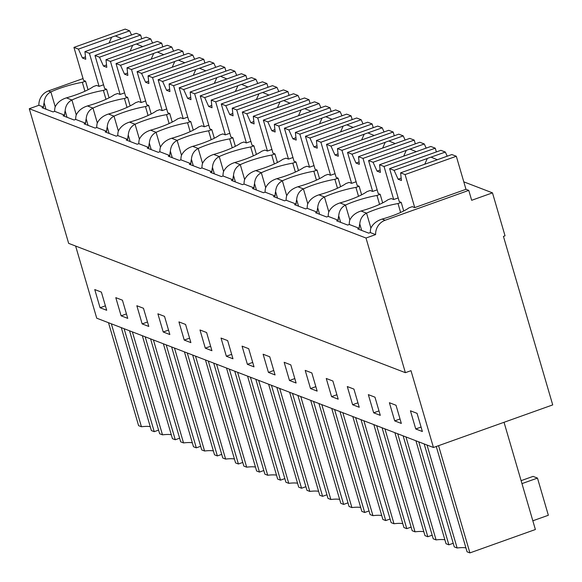 <?xml version="1.0" encoding="UTF-8"?>
<svg xmlns="http://www.w3.org/2000/svg" width="582" height="582" viewBox="0 0 582 582"><rect width="100%" height="100%" fill="white"/><g stroke="black" fill="none" stroke-linecap="round" stroke-linejoin="round"><path stroke-width="0.87" d="M394.101 170.344L427.304 158.486A10.563 2.233 -16.3 0 1 431.022 157.162L445.332 152.048L440.85 150.331L389.62 168.62L394.101 170.344L398.11 179.22L401.427 180.493L400.605 172.839L433.808 160.981A10.563 2.233 -16.3 0 0 437.526 159.657L451.836 154.543L456.317 156.267L465.978 189.31L468.765 190.379L471.667 200.295L492.481 192.86L505.038 235.819L503.437 236.387L552.718 404.905L433.452 447.5L96.728 318.194L75.631 246.048M433.452 447.5L410.987 370.676L405.378 372.676L68.654 243.371L29.282 108.718L366.005 238.031L375.616 234.597L370.334 232.574A14.092 13.27 -69 0 1 370.829 228.202C372.96 223.837 376.714 220.804 382.083 219.094A31.923 6.744 -16.3 0 0 409.059 207.796L412.267 206.654L414.748 207.607L465.978 189.31M83.059 78.57L48.393 90.945A14.092 13.27 -69 0 0 38.892 105.291L29.282 108.718M463.796 181.846L492.481 192.86M100.068 307.74L94.757 289.567L101.384 292.113L106.695 310.286L100.068 307.74L105.393 305.841M305.208 370.385L311.836 372.931L317.146 391.104L310.519 388.558L305.208 370.385M296.107 383.021L289.472 380.483L284.162 362.302L290.789 364.849L296.107 383.021M347.294 386.55L353.929 389.096L359.24 407.269L352.612 404.723L347.294 386.55M338.193 399.187L331.565 396.64L326.255 378.467L332.882 381.014L338.193 399.187M164.517 316.361L169.835 334.534L163.207 331.987L157.889 313.814L164.517 316.361M184.247 340.07L178.936 321.897L185.563 324.443L190.881 342.616L184.247 340.07L189.579 338.164M122.431 300.196L127.742 318.369L121.114 315.822L115.796 297.649L122.431 300.196M143.47 308.278L148.788 326.451L142.161 323.905L136.843 305.732L143.47 308.278M247.386 364.317L242.068 346.145L248.696 348.691L254.014 366.864L247.386 364.317L252.712 362.411M269.742 356.766L275.06 374.939L268.433 372.4L263.115 354.227L269.742 356.766M205.293 348.152L199.982 329.979L206.61 332.526L211.921 350.699L205.293 348.152L210.626 346.246M227.657 340.608L232.967 358.781L226.34 356.235L221.029 338.062L227.657 340.608M389.387 402.715L396.015 405.261L401.333 423.434L394.705 420.888L389.387 402.715M380.286 415.352L373.659 412.805L368.341 394.632L374.968 397.179L380.286 415.352M415.744 428.97L410.434 410.797L417.061 413.344L422.372 431.517L415.744 428.97L421.077 427.064M405.378 372.676L366.005 238.031M38.892 105.291L43.614 107.103L42.013 107.677L53.057 111.919L54.657 111.344L64.66 115.185L63.052 115.76L74.103 120.001L75.704 119.426L85.7 123.268L84.099 123.842L95.15 128.084L96.75 127.509L106.746 131.35L105.146 131.918L116.196 136.166L117.797 135.591L127.793 139.433L126.192 140L137.236 144.241L138.836 143.674L144.118 145.696L148.839 147.515L147.239 148.083L158.282 152.324L159.883 151.757L165.157 153.779L169.886 155.598L168.285 156.165L179.329 160.406L180.929 159.839L190.925 163.673L189.325 164.248L200.375 168.489L201.976 167.922L211.972 171.755L210.371 172.33L221.422 176.572L223.022 175.997L233.018 179.838L231.418 180.413L242.468 184.654L244.069 184.079L254.065 187.921L252.464 188.495L263.508 192.737L265.108 192.162L275.111 196.003L273.511 196.578L284.554 200.819L286.155 200.244L296.151 204.086L294.55 204.66L305.601 208.902L307.201 208.327L317.197 212.168L315.597 212.736L326.648 216.984L328.248 216.409L333.522 218.432L338.244 220.251L336.643 220.818L347.694 225.059L349.295 224.492L359.29 228.333A14.092 13.27 -69 0 1 359.778 223.961C360.185 218.934 362.44 215.318 366.551 213.128L361.036 211.011A31.923 6.744 -16.3 0 0 388.019 199.713L391.22 198.571L393.701 199.524L398.19 197.924M359.29 228.333L357.69 228.901L368.733 233.142L370.334 232.574M43.614 107.103A14.092 13.27 -69 0 1 44.101 102.73C44.508 97.703 46.764 94.095 50.867 91.898L48.393 90.945M84.943 91.236L82.338 82.324A31.923 6.744 -16.3 0 0 50.867 91.898L55.225 106.804M82.338 82.324L85.539 81.182L83.604 80.44L73.943 47.397L78.424 49.121L82.433 57.989L85.75 59.262L84.928 51.616L89.41 53.333L99.071 86.376L103.552 84.776M468.765 190.379L385.117 220.258A14.092 13.27 111 0 0 375.616 234.597M111.337 323.803L141.448 426.759L138.603 425.668L108.492 322.712M121.282 327.622L151.385 430.578L154.237 431.669L124.126 328.714M141.448 426.759A26.416 5.58 163.7 0 1 150.251 426.679M158.588 430.12L154.237 431.669M321.788 404.621L351.899 507.577L349.055 506.486L318.943 403.53M331.733 408.44L361.844 511.396L364.688 512.487L334.577 409.532M351.899 507.577A26.416 5.58 163.7 0 1 360.702 507.497M369.039 510.938L364.688 512.487M300.748 396.538L330.852 499.502L328.008 498.403L297.904 395.447M310.686 400.358L340.797 503.314L343.642 504.412L313.531 401.449M330.852 499.502A26.416 5.58 163.7 0 1 339.655 499.414M347.992 502.855L343.642 504.412M363.881 420.786L393.992 523.742L391.148 522.651L361.036 419.695M373.826 424.605L403.93 527.561L406.774 528.652L376.67 425.697M393.992 523.742A26.416 5.58 163.7 0 1 402.788 523.654M411.125 527.103L406.774 528.652M342.834 412.703L372.946 515.659L370.101 514.568L339.99 411.612M352.779 416.523L382.883 519.479L385.728 520.57L355.624 417.614M372.946 515.659A26.416 5.58 163.7 0 1 381.741 515.572M390.086 519.02L385.728 520.57M221.72 454.367L217.37 455.917L214.525 454.826L184.414 351.87M217.37 455.917L187.266 352.961M174.476 348.051L204.58 451.006L201.736 449.915L171.632 346.959M204.58 451.006A26.416 5.58 163.7 0 1 213.383 450.919M242.767 462.443L238.416 464L235.572 462.908L205.461 359.952M238.416 464L208.305 361.044M195.523 356.133L225.627 459.089L222.782 457.998L192.678 355.042M225.627 459.089A26.416 5.58 163.7 0 1 234.43 459.002M179.627 438.202L175.277 439.752L145.173 336.796M132.383 331.886L162.494 434.841L159.65 433.75L129.539 330.794M142.328 335.705L172.432 438.661L175.277 439.752M162.494 434.841A26.416 5.58 163.7 0 1 171.29 434.754M200.674 446.285L196.323 447.834L166.219 344.879M153.43 339.968L183.534 442.924L180.689 441.833L150.585 338.877M163.375 343.787L193.479 446.743L196.323 447.834M183.534 442.924A26.416 5.58 163.7 0 1 192.336 442.837M268.6 384.193L298.704 487.156L301.549 488.247L271.445 385.284M258.655 380.373L288.759 483.336A26.416 5.58 163.7 0 1 297.562 483.249M305.899 486.69L301.549 488.247M288.759 483.336L285.915 482.245L255.811 379.282M289.647 392.275L319.751 495.238L322.595 496.33L292.491 393.367M279.702 388.456L309.806 491.419A26.416 5.58 163.7 0 1 318.609 491.332M326.946 494.773L322.595 496.33M309.806 491.419L306.961 490.328L276.857 387.365M263.813 470.525L259.463 472.082L256.618 470.991L226.507 368.028M259.463 472.082L229.352 369.126M216.562 364.216L246.673 467.171L243.829 466.08L213.718 363.117M246.673 467.171A26.416 5.58 163.7 0 1 255.476 467.084M284.853 478.608L280.502 480.165L277.658 479.073L247.554 376.11M280.502 480.165L250.398 377.201M237.609 372.291L267.72 475.254L264.875 474.163L234.764 371.2M267.72 475.254A26.416 5.58 163.7 0 1 276.515 475.167M453.218 543.268L448.868 544.817L446.023 543.726L415.912 440.77M448.868 544.817L418.756 441.862M405.974 436.951L436.078 539.907L433.234 538.816L403.13 435.86M436.078 539.907A26.416 5.58 163.7 0 1 444.881 539.82M432.171 535.185L427.821 536.735L424.976 535.644L394.872 432.688M427.821 536.735L397.717 433.779M384.928 428.869L415.031 531.824L412.187 530.733L382.083 427.777M415.031 531.824A26.416 5.58 163.7 0 1 423.834 531.737M436.274 446.496L467.07 551.809L469.914 552.9L535.389 529.518L504.034 422.292M427.021 445.034L457.125 547.989L454.28 546.898L424.176 443.935M457.125 547.989A26.416 5.58 163.7 0 1 465.927 547.902M469.914 552.9L438.559 445.674M310.519 388.558L315.851 386.659M289.472 380.483L294.805 378.576M352.612 404.723L357.937 402.824M331.565 396.64L336.891 394.742M163.207 331.987L168.533 330.089M121.114 315.822L126.44 313.924M142.161 323.905L147.486 322.006M268.433 372.4L273.758 370.494M226.34 356.235L231.665 354.329M394.705 420.888L400.03 418.982M373.659 412.805L378.984 410.907M349.295 224.492A14.092 13.27 -69 0 1 349.782 220.12C351.914 215.755 355.667 212.721 361.036 211.011M338.244 220.251A14.092 13.27 -69 0 1 338.731 215.878C339.139 210.851 341.394 207.243 345.504 205.046L339.99 202.929A31.923 6.744 -16.3 0 0 366.973 191.631L370.174 190.489L372.662 191.442L377.143 189.841M340.63 222.353L338.731 215.878M328.248 216.409A14.092 13.27 -69 0 1 328.735 212.037C330.867 207.672 334.621 204.638 339.99 202.929M317.197 212.168A14.092 13.27 -69 0 1 317.692 207.796C318.092 202.769 320.347 199.16 324.458 196.963L318.951 194.846A31.923 6.744 -16.3 0 0 345.926 183.548L349.127 182.406L351.615 183.359L356.097 181.759M319.583 214.271L317.692 207.796M307.201 208.327A14.092 13.27 -69 0 1 307.689 203.955C309.82 199.59 313.574 196.556 318.951 194.846M296.151 204.086A14.092 13.27 -69 0 1 296.645 199.713C297.046 194.686 299.301 191.078 303.411 188.881L297.904 186.764A31.923 6.744 -16.3 0 0 324.88 175.466L328.081 174.324L330.569 175.277L335.05 173.676M298.537 206.188L296.645 199.713M286.155 200.244A14.092 13.27 -69 0 1 286.642 195.872C288.781 191.507 292.528 188.473 297.904 186.764M275.111 196.003A14.092 13.27 -69 0 1 275.599 191.631C275.999 186.604 278.261 182.995 282.365 180.798L276.857 178.681A31.923 6.744 -16.3 0 0 303.833 167.383L307.041 166.241L309.522 167.194L314.011 165.594M277.49 198.106L275.599 191.631M265.108 192.162A14.092 13.27 -69 0 1 265.603 187.79C267.735 183.432 271.488 180.391 276.857 178.681M254.065 187.921A14.092 13.27 -69 0 1 254.552 183.548C254.96 178.521 257.215 174.913 261.318 172.716L255.811 170.599A31.923 6.744 -16.3 0 0 282.794 159.301L285.995 158.159L288.476 159.112L292.964 157.511M256.444 190.023L254.552 183.548M244.069 184.079A14.092 13.27 -69 0 1 244.556 179.707C246.688 175.349 250.442 172.308 255.811 170.599M233.018 179.838A14.092 13.27 -69 0 1 233.506 175.466C233.913 170.439 236.168 166.83 240.279 164.633L234.764 162.524A31.923 6.744 -16.3 0 0 261.747 151.218L264.948 150.076L267.436 151.036L271.918 149.429M235.404 181.94L233.506 175.466M223.022 175.997A14.092 13.27 -69 0 1 223.51 171.632C225.641 167.267 229.395 164.226 234.764 162.524M211.972 171.755A14.092 13.27 -69 0 1 212.466 167.383C212.867 162.356 215.122 158.748 219.232 156.558L213.718 154.441A31.923 6.744 -16.3 0 0 240.701 143.143L243.902 141.993L246.39 142.954L250.871 141.346M214.358 173.858L212.466 167.383M201.976 167.922A14.092 13.27 -69 0 1 202.463 163.549C204.595 159.184 208.349 156.151 213.718 154.441M190.925 163.673A14.092 13.27 -69 0 1 191.42 159.301C191.82 154.281 194.075 150.665 198.186 148.475L192.678 146.358A31.923 6.744 -16.3 0 0 219.654 135.06L222.855 133.918L225.343 134.871L229.825 133.271M193.311 165.775L191.42 159.301M180.929 159.839A14.092 13.27 -69 0 1 181.417 155.467C183.556 151.102 187.302 148.068 192.678 146.358M169.886 155.598A14.092 13.27 -69 0 1 170.373 151.225C170.773 146.198 173.036 142.583 177.139 140.393L171.632 138.276A31.923 6.744 -16.3 0 0 198.608 126.978L201.808 125.836L204.297 126.789L208.778 125.188M172.265 157.693L170.373 151.225M159.883 151.757A14.092 13.27 -69 0 1 160.377 147.384C162.509 143.019 166.256 139.986 171.632 138.276M148.839 147.515A14.092 13.27 -69 0 1 149.327 143.143C149.734 138.116 151.989 134.5 156.092 132.31L150.585 130.193A31.923 6.744 -16.3 0 0 177.568 118.895L180.769 117.753L183.25 118.706L187.739 117.106M151.218 149.61L149.327 143.143M138.836 143.674A14.092 13.27 -69 0 1 139.331 139.302C141.462 134.937 145.216 131.903 150.585 130.193M127.793 139.433A14.092 13.27 -69 0 1 128.28 135.06C128.687 130.033 130.943 126.425 135.053 124.228L129.539 122.111A31.923 6.744 -16.3 0 0 156.522 110.813L159.723 109.671L162.203 110.624L166.692 109.023M130.172 141.535L128.28 135.06M117.797 135.591A14.092 13.27 -69 0 1 118.284 131.219C120.416 126.854 124.17 123.82 129.539 122.111M106.746 131.35A14.092 13.27 -69 0 1 107.234 126.978C107.641 121.951 109.896 118.342 114.007 116.145L108.492 114.028A31.923 6.744 -16.3 0 0 135.475 102.73L138.676 101.588L141.164 102.541L145.645 100.941M109.132 133.453L107.234 126.978M96.75 127.509A14.092 13.27 -69 0 1 97.238 123.137C99.369 118.772 103.123 115.738 108.492 114.028M85.7 123.268A14.092 13.27 -69 0 1 86.194 118.895C86.594 113.868 88.85 110.26 92.96 108.063L87.453 105.946A31.923 6.744 -16.3 0 0 114.428 94.648L117.629 93.506L120.118 94.459L124.599 92.858M88.086 125.37L86.194 118.895M75.704 119.426A14.092 13.27 -69 0 1 76.191 115.054C78.323 110.689 82.077 107.655 87.453 105.946M64.66 115.185A14.092 13.27 -69 0 1 65.148 110.813C65.548 105.786 67.803 102.177 71.913 99.98L66.406 97.863A31.923 6.744 -16.3 0 0 93.382 86.565L96.583 85.423L99.071 86.376M67.039 117.288L65.148 110.813M54.657 111.344A14.092 13.27 -69 0 1 55.152 106.972C57.283 102.614 61.03 99.573 66.406 97.863M44.101 102.73L45.993 109.205M361.669 230.436L359.778 223.961M85.539 81.182L88.042 89.744M105.989 99.318L103.385 90.406A31.923 6.744 -16.3 0 0 71.913 99.98L76.271 114.887M103.385 90.406L106.586 89.264L104.651 88.522L94.99 55.479L99.471 57.196L103.48 66.072L106.797 67.345L105.975 59.699L110.456 61.416L120.118 94.459M127.029 107.401L124.424 98.489A31.923 6.744 -16.3 0 0 92.96 108.063L97.318 122.969M124.424 98.489L127.625 97.347L125.697 96.605L116.036 63.562L120.518 65.279L124.526 74.154L127.836 75.427L127.022 67.781L131.503 69.498L141.164 102.541M148.075 115.483L145.471 106.571A31.923 6.744 -16.3 0 0 114.007 116.145L118.364 131.052M145.471 106.571L148.672 105.429L146.744 104.687L137.076 71.644L141.557 73.361L145.573 82.237L148.883 83.51L148.061 75.864L152.542 77.581L162.203 110.624M169.122 123.559L166.517 114.654A31.923 6.744 -16.3 0 0 135.053 124.228L139.411 139.134M166.517 114.654L169.718 113.512L167.783 112.763L158.122 79.727L162.604 81.444L166.612 90.319L169.929 91.592L169.107 83.939L173.589 85.663L183.25 118.706M190.168 131.641L187.564 122.737A31.923 6.744 -16.3 0 0 156.092 132.31L160.457 147.217M187.564 122.737L190.765 121.587L188.83 120.845L179.169 87.802L183.65 89.526L187.659 98.402L190.976 99.675L190.154 92.021L194.635 93.746L204.297 126.789M211.215 139.724L208.611 130.819A31.923 6.744 -16.3 0 0 177.139 140.393L181.497 155.299M208.611 130.819L211.812 129.67L209.876 128.928L200.215 95.885L204.697 97.609L208.705 106.484L212.023 107.757L211.201 100.104L215.682 101.828L225.343 134.871M232.262 147.806L229.65 138.894A31.923 6.744 -16.3 0 0 198.186 148.475L202.543 163.375M229.65 138.894L232.858 137.752L230.923 137.01L221.262 103.967L225.743 105.691L229.752 114.559L233.062 115.833L232.247 108.187L236.728 109.911L246.39 142.954M253.301 155.889L250.697 146.977A31.923 6.744 -16.3 0 0 219.232 156.558L223.59 171.457M250.697 146.977L253.898 145.835L251.97 145.093L242.301 112.05L246.783 113.774L250.798 122.642L254.108 123.915L253.286 116.269L257.768 117.993L267.436 151.036M274.348 163.971L271.743 155.059A31.923 6.744 -16.3 0 0 240.279 164.633L244.636 179.54M271.743 155.059L274.944 153.917L273.009 153.175L263.348 120.132L267.829 121.856L271.845 130.724L275.155 131.998L274.333 124.352L278.814 126.068L288.476 159.112M295.394 172.054L292.79 163.142A31.923 6.744 -16.3 0 0 261.318 172.716L265.683 187.622M292.79 163.142L295.991 162L294.055 161.258L284.394 128.215L288.876 129.939L292.884 138.807L296.202 140.08L295.38 132.434L299.861 134.151L309.522 167.194M316.441 180.136L313.836 171.224A31.923 6.744 -16.3 0 0 282.365 180.798L286.722 195.705M313.836 171.224L317.037 170.082L315.102 169.34L305.441 136.297L309.922 138.014L313.931 146.89L317.248 148.163L316.426 140.517L320.908 142.234L330.569 175.277M337.487 188.219L334.876 179.307A31.923 6.744 -16.3 0 0 303.411 188.881L307.769 203.787M334.876 179.307L338.084 178.165L336.149 177.423L326.487 144.38L330.969 146.097L334.977 154.972L338.295 156.245L337.473 148.599L341.954 150.316L351.615 183.359M358.527 196.301L355.922 187.389A31.923 6.744 -16.3 0 0 324.458 196.963L328.815 211.87M355.922 187.389L359.123 186.247L357.195 185.505L347.534 152.462L352.015 154.179L356.024 163.055L359.334 164.328L358.512 156.682L362.993 158.399L372.662 191.442M379.573 204.377L376.969 195.472A31.923 6.744 -16.3 0 0 345.504 205.046L349.862 219.952M376.969 195.472L380.17 194.33L378.235 193.588L368.573 160.545L373.055 162.262L377.071 171.137L380.381 172.41L379.559 164.757L384.04 166.481L393.701 199.524M400.62 212.459L398.015 203.555A31.923 6.744 -16.3 0 0 366.551 213.128L370.909 228.035M398.015 203.555L401.216 202.405L399.281 201.663L389.62 168.62M521.967 483.62L537.477 478.084L533.054 476.389L521.101 480.659M532.843 520.795L548.346 515.259L537.477 478.084M106.586 89.264L109.089 97.82M127.625 97.347L130.135 105.902M148.672 105.429L151.175 113.985M169.718 113.512L172.221 122.067M190.765 121.587L193.268 130.15M211.812 129.67L214.314 138.232M232.858 137.752L235.361 146.315M253.898 145.835L256.4 154.397M274.944 153.917L277.447 162.48M295.991 162L298.493 170.562M317.037 170.082L319.54 178.638M338.084 178.165L340.586 186.72M359.123 186.247L361.626 194.803M380.17 194.33L382.672 202.885M401.216 202.405L403.719 210.968M78.424 49.121L111.628 37.263A10.563 2.233 -16.3 0 1 115.345 35.931L129.655 30.824L125.174 29.1L73.943 47.397M84.928 51.616L118.131 39.758A10.563 2.233 -16.3 0 0 121.842 38.427L136.159 33.319L140.64 35.036L141.732 38.783M129.655 30.824L131.532 34.971M89.41 53.333L140.64 35.036M111.628 37.263L109.074 42.995M115.345 35.931L121.66 38.507M82.433 57.989L85.496 56.898M99.471 57.196L132.674 45.338A10.563 2.233 -16.3 0 1 136.384 44.014L150.702 38.899L146.22 37.183L94.99 55.479M105.975 59.699L139.178 47.84A10.563 2.233 -16.3 0 0 142.888 46.509L157.205 41.402L161.687 43.119L162.778 46.866M150.702 38.899L152.571 43.053M110.456 61.416L161.687 43.119M132.674 45.338L130.113 51.071M136.384 44.014L142.699 46.589M103.48 66.072L106.542 64.98M120.518 65.279L153.721 53.42A10.563 2.233 -16.3 0 1 157.431 52.096L171.741 46.982L167.26 45.265L116.036 63.562M127.022 67.781L160.217 55.923A10.563 2.233 -16.3 0 0 163.935 54.592L178.245 49.485L182.726 51.201L183.825 54.948M171.741 46.982L173.618 51.136M131.503 69.498L182.726 51.201M153.721 53.42L151.16 59.153M157.431 52.096L163.746 54.672M124.526 74.154L127.582 73.063M141.557 73.361L174.76 61.503A10.563 2.233 -16.3 0 1 178.478 60.179L192.788 55.064L188.306 53.348L137.076 71.644M148.061 75.864L181.264 64.005A10.563 2.233 -16.3 0 0 184.981 62.674L199.291 57.567L203.773 59.284L204.871 63.031M192.788 55.064L194.664 59.219M152.542 77.581L203.773 59.284M174.76 61.503L172.207 67.236M178.478 60.179L184.792 62.754M145.573 82.237L148.628 81.145M162.604 81.444L195.807 69.585A10.563 2.233 -16.3 0 1 199.524 68.261L213.834 63.147L209.353 61.43L158.122 79.727M169.107 83.939L202.31 72.081A10.563 2.233 -16.3 0 0 206.028 70.757L220.338 65.642L224.819 67.367L225.911 71.113M213.834 63.147L215.711 67.301M173.589 85.663L224.819 67.367M195.807 69.585L193.253 75.318M199.524 68.261L205.839 70.837M166.612 90.319L169.675 89.228M183.65 89.526L216.853 77.668A10.563 2.233 -16.3 0 1 220.571 76.344L234.881 71.23L230.399 69.513L179.169 87.802M190.154 92.021L223.357 80.163A10.563 2.233 -16.3 0 0 227.075 78.839L241.385 73.725L245.866 75.449L246.957 79.196M234.881 71.23L236.758 75.384M194.635 93.746L245.866 75.449M216.853 77.668L214.3 83.401M220.571 76.344L226.885 78.919M187.659 98.402L190.721 97.303M204.697 97.609L237.9 85.75A10.563 2.233 -16.3 0 1 241.61 84.426L255.927 79.312L251.446 77.588L200.215 95.885M211.201 100.104L244.404 88.246A10.563 2.233 -16.3 0 0 248.114 86.922L262.431 81.807L266.912 83.532L268.004 87.271M255.927 79.312L257.797 83.459M215.682 101.828L266.912 83.532M237.9 85.75L235.346 91.483M241.61 84.426L247.925 86.994M208.705 106.484L211.768 105.386M225.743 105.691L258.946 93.833A10.563 2.233 -16.3 0 1 262.657 92.502L276.967 87.395L272.485 85.67L221.262 103.967M232.247 108.187L265.45 96.328A10.563 2.233 -16.3 0 0 269.16 95.004L283.47 89.89L287.952 91.614L289.05 95.353M276.967 87.395L278.843 91.541M236.728 109.911L287.952 91.614M258.946 93.833L256.386 99.566M262.657 92.502L268.971 95.077M229.752 114.559L232.815 113.468M246.783 113.774L279.986 101.915A10.563 2.233 -16.3 0 1 283.703 100.584L298.013 95.477L293.532 93.753L242.301 112.05M253.286 116.269L286.49 104.411A10.563 2.233 -16.3 0 0 290.207 103.087L304.517 97.972L308.998 99.697L310.097 103.436M298.013 95.477L299.89 99.624M257.768 117.993L308.998 99.697M279.986 101.915L277.432 107.648M283.703 100.584L290.018 103.16M250.798 122.642L253.854 121.551M267.829 121.856L301.032 109.998A10.563 2.233 -16.3 0 1 304.75 108.667L319.06 103.56L314.578 101.835L263.348 120.132M274.333 124.352L307.536 112.493A10.563 2.233 -16.3 0 0 311.254 111.169L325.564 106.055L330.045 107.779L331.143 111.518M319.06 103.56L320.937 107.706M278.814 126.068L330.045 107.779M301.032 109.998L298.479 115.731M304.75 108.667L311.064 111.242M271.845 130.724L274.9 129.633M288.876 129.939L322.079 118.081A10.563 2.233 -16.3 0 1 325.796 116.749L340.106 111.642L335.625 109.918L284.394 128.215M295.38 132.434L328.583 120.576A10.563 2.233 -16.3 0 0 332.3 119.245L346.61 114.137L351.092 115.854L352.183 119.601M340.106 111.642L341.983 115.789M299.861 134.151L351.092 115.854M322.079 118.081L319.525 123.813M325.796 116.749L332.111 119.325M292.884 138.807L295.947 137.716M309.922 138.014L343.125 126.156A10.563 2.233 -16.3 0 1 346.836 124.832L361.153 119.717L356.671 118.001L305.441 136.297M316.426 140.517L349.629 128.658A10.563 2.233 -16.3 0 0 353.339 127.327L367.657 122.22L372.138 123.937L373.229 127.684M361.153 119.717L363.03 123.871M320.908 142.234L372.138 123.937M343.125 126.156L340.572 131.888M346.836 124.832L353.158 127.407M313.931 146.89L316.994 145.798M330.969 146.097L364.172 134.238A10.563 2.233 -16.3 0 1 367.882 132.914L382.199 127.8L377.718 126.083L326.487 144.38M337.473 148.599L370.676 136.741A10.563 2.233 -16.3 0 0 374.386 135.41L388.696 130.303L393.177 132.019L394.276 135.766M382.199 127.8L384.069 131.954M341.954 150.316L393.177 132.019M364.172 134.238L361.611 139.971M367.882 132.914L374.197 135.49M334.977 154.972L338.04 153.881M352.015 154.179L385.211 142.321A10.563 2.233 -16.3 0 1 388.929 140.997L403.239 135.882L398.757 134.166L347.534 152.462M358.512 156.682L391.715 144.823A10.563 2.233 -16.3 0 0 395.433 143.492L409.743 138.385L414.224 140.102L415.322 143.849M403.239 135.882L405.116 140.036M362.993 158.399L414.224 140.102M385.211 142.321L382.658 148.054M388.929 140.997L395.243 143.572M356.024 163.055L359.079 161.963M373.055 162.262L406.258 150.403A10.563 2.233 -16.3 0 1 409.975 149.079L424.285 143.965L419.804 142.248L368.573 160.545M379.559 164.757L412.762 152.899A10.563 2.233 -16.3 0 0 416.479 151.575L430.789 146.46L435.271 148.184L436.369 151.931M424.285 143.965L426.162 148.119M384.04 166.481L435.271 148.184M406.258 150.403L403.704 156.136M409.975 149.079L416.29 151.655M377.071 171.137L380.126 170.046M400.605 172.839L405.087 174.564L414.748 207.607M445.332 152.048L447.209 156.202M405.087 174.564L456.317 156.267M427.304 158.486L424.751 164.219M431.022 157.162L437.337 159.737M398.11 179.22L401.173 178.121M385.117 220.258L382.083 219.094"/></g></svg>
